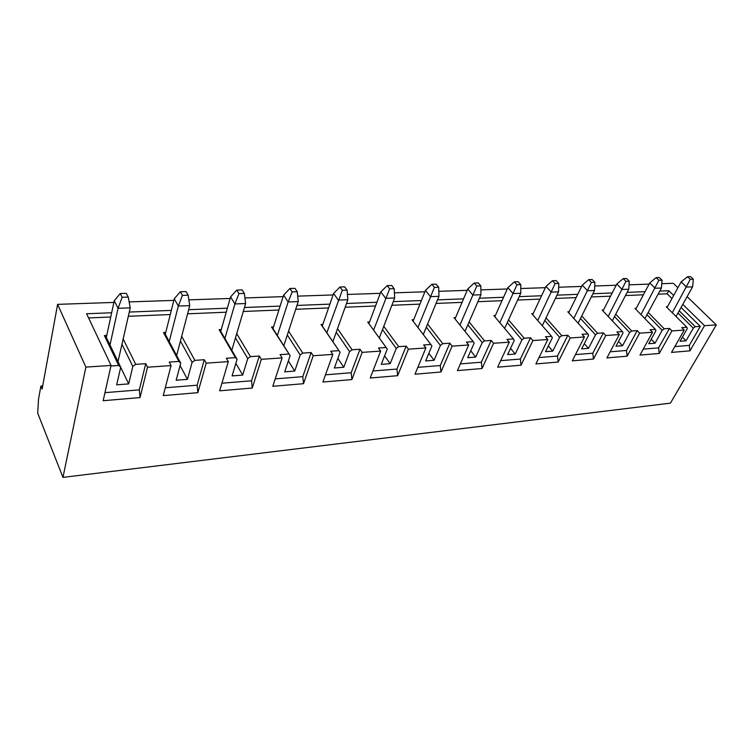 <?xml version="1.0" encoding="UTF-8"?>
<svg xmlns="http://www.w3.org/2000/svg" width="754" height="754" viewBox="0 0 754 754"><rect width="100%" height="100%" fill="white"/><g stroke="black" fill="none" stroke-linecap="round" stroke-linejoin="round"><path stroke-width="1.13" d="M667.026 307.519L681.154 281.864L687.554 276.709L690.287 279.3L693.303 279.206L692.596 286.85L686.574 287.076L681.154 281.864M672.295 312.769L690.287 279.3M693.303 279.206L690.57 276.614L687.554 276.709M676.027 316.482L692.596 286.85M635.745 309.178L649.722 282.92L656.15 277.632L658.873 280.29L662.031 280.196L661.428 288.019L655.122 288.254L649.722 282.92M640.985 314.559L658.873 280.29M662.031 280.196L659.307 277.538L656.15 277.632M644.896 318.574L661.428 288.019M602.993 310.931L616.8 284.013L623.247 278.612L625.952 281.336L629.26 281.233L628.77 289.234L622.154 289.479L616.8 284.013M608.186 316.444L625.952 281.336M629.26 281.233L626.555 278.509L623.247 278.612M612.295 320.799L628.77 289.234M568.657 312.769L582.267 285.163L588.733 279.63L591.409 282.43L594.878 282.316L594.52 290.516L587.573 290.771L582.267 285.163M573.813 318.424L591.409 282.43M594.878 282.316L592.201 279.536L588.733 279.63M578.13 323.164L594.52 290.516M532.644 314.701L546.009 286.379L552.475 280.714L555.123 283.579L558.78 283.457L558.554 291.855L551.259 292.128L546.009 286.379M537.734 320.516L555.123 283.579M558.78 283.457L556.132 280.601L552.475 280.714M542.277 325.7L558.554 291.855M494.803 316.755L507.885 287.642L514.36 281.836L516.961 284.786L520.807 284.663L520.741 293.268L513.059 293.56L507.885 287.642M499.817 322.712L516.961 284.786M520.807 284.663L518.196 281.723L514.36 281.836M504.614 328.424L520.741 293.268M455.011 318.914L467.763 288.98L474.219 283.033L476.782 286.058L480.835 285.926L480.929 294.757L472.843 295.059L467.763 288.98M459.931 325.049L476.782 286.058M480.835 285.926L478.262 282.91L474.219 283.033M465.001 331.355L480.929 294.757M413.098 321.213L425.454 290.394L431.891 284.286L434.408 287.397L438.677 287.265L438.969 296.322L430.44 296.642L425.454 290.394M417.914 327.519L434.408 287.397M438.677 287.265L436.161 284.154L431.891 284.286M423.277 334.54L438.969 296.322M368.913 323.626L387.273 349.055L367.745 322.052L368.913 323.626L380.798 291.883L387.207 285.606L389.658 288.81L394.172 288.669L394.672 297.981L385.652 298.311L380.798 291.883M373.598 330.12L389.658 288.81M394.172 288.669L391.712 285.474L387.207 285.606M379.29 337.99L394.672 297.981M322.288 326.058L340.082 352.269L320.987 324.446L322.288 326.058L333.598 293.457L339.95 287.01L342.325 290.309L347.104 290.158L347.83 299.724L338.301 300.083L333.598 293.457M326.831 332.75L342.325 290.309M347.104 290.158L344.719 286.869L339.95 287.01M332.882 341.656L347.83 299.724M272.976 328.631L290.101 355.681L271.525 326.982L272.976 328.631L283.608 295.125L289.894 288.499L292.184 291.902L297.255 291.741L298.235 301.581L288.132 301.958L283.608 295.125M277.349 335.53L288.132 301.958L292.184 291.902M297.255 291.741L294.955 288.348L289.894 288.499M283.796 345.718L298.235 301.581M220.733 331.355L237.076 359.3L235.465 357.632L219.122 329.658L220.733 331.355L230.583 296.887L236.784 290.073L238.971 293.579L244.353 293.41L245.634 303.542L234.899 303.947L230.583 296.887M224.899 338.48L234.899 303.947L238.971 293.579M244.353 293.41L242.157 289.913L236.784 290.073M231.798 350.28L245.634 303.542M165.286 334.248L180.724 363.145L178.924 361.43L163.495 332.514L165.286 334.248L174.24 298.772L180.338 291.741L182.402 295.37L188.132 295.191L189.735 305.634L178.321 306.058L174.24 298.772M169.216 341.619L178.321 306.058L182.402 295.37M188.132 295.191L186.049 291.572L180.338 291.741M176.634 355.502L189.735 305.634M106.748 335.417L104.354 335.539L106.333 337.33L114.259 300.771L120.225 293.523L122.148 297.283L128.255 297.085L130.225 307.858L118.058 308.311L114.259 300.771M109.999 344.946L118.058 308.311L122.148 297.283M128.255 297.085L126.314 293.344L120.225 293.523M118.01 361.628L130.225 307.858M123.147 338.989L135.692 364.342L132.827 366.416L121.95 344.276M40.895 386.067L38.539 399.054L37.7 413.145L62.95 477.386L85.871 367.113L57.606 304.362L42.111 389.055L40.895 386.067L42.676 385.935M106.333 337.33L120.706 367.245L116.672 384.823L128.68 383.899L132.827 366.416M120.706 367.245L118.708 365.483L104.354 335.539M118.708 365.483L110.923 366.01M104.966 392.655L139.32 389.875L145.739 363.664L135.692 364.342M139.32 389.875L140.037 397.584L147.52 367.217L145.739 363.664M147.52 367.217L171.064 365.586L169.226 362.09L178.924 361.43M165.757 332.391L163.495 332.514M181.676 336.303L194.862 360.365L192.091 362.372L180.451 340.987M171.064 365.586L163.232 395.614L197.859 392.664L206.2 363.155L204.287 359.724L194.862 360.365M206.2 363.155L228.302 361.618L226.36 358.244L235.465 357.632M221.242 329.555L219.122 329.658M236.718 333.664L250.451 356.623L247.764 358.574L235.465 337.886M228.302 361.618L219.668 390.817L252.251 388.046L261.327 359.338L259.319 356.029L250.451 356.623M261.327 359.338L282.128 357.896L280.083 354.625L288.659 354.05M273.532 326.878L271.525 326.982M288.575 331.119L302.769 353.108L300.177 354.993L287.312 334.974M282.128 357.896L272.788 386.302L303.513 383.692L313.221 355.747L311.129 352.542L302.769 353.108M313.221 355.747L332.825 354.389L330.704 351.223L338.791 350.685M322.882 324.352L320.987 324.446M337.509 328.659L352.109 349.79L349.583 351.618L336.246 332.222M332.825 354.389L322.891 382.042L351.892 379.573L362.165 352.363L359.997 349.253L352.109 349.79M362.165 352.363L380.676 351.081L378.48 348.009L386.123 347.5M369.535 321.958L367.745 322.052M383.777 326.312L398.706 346.651L396.255 348.433L382.504 329.621M380.676 351.081L370.205 378.018L397.641 375.69L408.385 349.159L406.161 346.152L398.706 346.651M408.385 349.159L425.897 347.952L423.644 344.974L430.873 344.484L412.014 319.781L413.71 319.696M427.584 324.06L442.786 343.683L440.402 345.426L426.312 327.151M425.897 347.952L414.983 374.22L440.967 372.005L452.127 346.133L449.846 343.211L442.786 343.683M452.127 346.133L468.705 344.983L466.406 342.099L473.258 341.637L453.983 317.632L455.595 317.557M469.111 321.911L484.549 340.874L482.23 342.57L467.848 324.814M468.705 344.983L457.395 370.61L482.051 368.517L493.568 343.268L491.24 340.431L484.549 340.874M493.568 343.268L509.289 342.175L506.952 339.375L513.455 338.932L493.832 315.596L495.359 315.511M508.545 319.847L524.171 338.216L521.919 339.865L507.291 322.599M509.289 342.175L497.649 367.189L521.061 365.2L532.889 340.544L530.524 337.783L524.171 338.216M532.889 340.544L547.819 339.507L545.444 336.784L551.626 336.369L531.721 313.655L533.172 313.579M546.037 317.877L561.805 335.681L559.619 337.292L544.784 320.488M547.819 339.507L535.896 363.937L558.167 362.043L570.25 337.962L567.856 335.276L561.805 335.681M570.25 337.962L584.444 336.972L582.041 334.324L587.922 333.928L567.79 311.807L569.166 311.732M581.73 315.992L597.62 333.277L595.481 334.842L580.486 318.48M584.444 336.972L572.277 360.846L593.483 359.045L605.792 335.502L603.37 332.891L597.62 333.277M605.792 335.502L619.307 334.559L616.885 331.977L622.484 331.6L602.154 310.045L603.473 309.979M615.745 314.192L631.72 330.978L629.637 332.514L614.51 316.567M619.307 334.559L606.923 357.905L627.149 356.18L639.637 333.155L637.205 330.61L631.72 330.978M639.637 333.155L652.53 332.269L650.089 329.743L655.433 329.385L634.943 308.367L636.206 308.301M648.195 312.467L664.236 328.791L662.21 330.29L646.97 314.738M652.53 332.269L639.967 355.096L659.269 353.456L671.927 330.921L669.477 328.442L664.236 328.791M671.927 330.921L684.227 330.073L681.767 327.613L686.866 327.274L666.272 306.765L667.469 306.699M679.194 310.818L695.282 326.708L693.294 328.169L677.978 312.995M674.849 346.567L689.297 345.398L700.278 326.369L695.282 326.708M700.278 326.369L681.06 307.481M671.965 298.537L667.149 293.796L658.091 294.173M643.407 294.786L625.481 295.54M610.57 296.162L591.277 296.963M576.141 297.594L555.378 298.461M540.005 299.102L517.63 300.035M502.023 300.686L477.904 301.694M462.061 302.354L436.038 303.447M419.959 304.116L391.854 305.285M375.52 305.973L345.153 307.236M328.574 307.934L295.709 309.3M278.886 310.007L243.288 311.487M226.2 312.203L187.586 313.815M170.263 314.541L128.312 316.294M110.734 317.019L88.604 317.943M111.658 312.759L86.616 313.749L111.055 365.426L103.166 400.713L140.037 397.584M684.227 330.073L671.512 352.41L689.957 350.846L704.538 325.69L716.3 324.899L670.4 403.154L62.95 477.386M111.055 365.426L85.871 367.113M120.697 367.273L128.68 383.899M716.3 324.899L687.12 296.652M677.912 287.745L673.322 283.297L661.758 283.692M649.081 284.126L629.043 284.814M616.169 285.257L594.717 285.992M581.645 286.435L558.676 287.217M545.396 287.679L520.778 288.518M507.291 288.98L480.873 289.885M467.178 290.347L438.809 291.317M424.898 291.798L394.399 292.835M380.261 293.325L347.434 294.446M333.079 294.937L297.698 296.143M283.118 296.642L244.927 297.953M230.13 298.461L188.849 299.866M173.835 300.384L129.132 301.911M113.892 302.429L57.606 304.362M704.538 325.69L682.785 304.399M673.661 295.464L668.826 290.733L659.769 291.091M645.066 291.666L627.13 292.382M612.21 292.967L592.908 293.73M577.753 294.333L556.97 295.153M541.579 295.757L519.186 296.642M503.568 297.264L479.421 298.216M463.559 298.848L437.508 299.875M421.401 300.516L393.268 301.628M376.906 302.269L346.501 303.476M329.894 304.135L296.982 305.436M280.12 306.096L244.466 307.509M227.35 308.188L188.66 309.715M171.299 310.403L129.273 312.062M686.866 327.274L687.29 328.574L680.042 341.279L686.036 340.817L693.294 328.169M689.297 345.398L689.957 350.846M682.398 337.151L686.036 340.817M643.256 349.121L658.6 347.877L669.477 328.442M658.6 347.877L659.269 353.456M655.433 329.385L655.914 330.714L648.751 343.701L655.028 343.211L662.21 330.29M651.211 339.253L655.028 343.211M610.165 351.798L626.47 350.478L637.205 330.61M626.47 350.478L627.149 356.18M622.484 331.6L623.04 332.957L615.971 346.237L622.55 345.728L629.637 332.514M618.534 341.421L622.55 345.728M575.462 354.597L592.804 353.202L603.37 332.891M592.804 353.202L593.483 359.045M587.922 333.928L588.563 335.313L581.607 348.885L588.506 348.357L595.481 334.842M584.284 343.664L588.506 348.357M539.016 357.547L557.479 356.058L567.856 335.276M557.479 356.058L558.167 362.043M551.626 336.369L552.343 337.783L545.528 351.675L552.776 351.119L559.619 337.292M548.328 345.982L552.776 351.119M500.694 360.648L520.373 359.055L530.524 337.783M520.373 359.055L521.061 365.2M513.455 338.932L514.266 340.384L507.612 354.606L515.227 354.022L521.919 339.865M510.533 348.367L515.227 354.022M460.355 363.909L481.354 362.212L491.24 340.431M481.354 362.212L482.051 368.517M473.258 341.637L474.172 343.117L467.706 357.698L475.717 357.076L482.23 342.57M470.75 350.817L475.717 357.076M417.829 367.349L440.261 365.539L449.846 343.211M440.261 365.539L440.967 372.005M430.873 344.484L431.901 346.001L425.652 360.94L434.106 360.289L440.402 345.426M428.837 353.324L434.106 360.289M372.938 370.977L396.934 369.045L406.161 346.152M396.934 369.045L397.641 375.69M387.273 349.055L381.27 364.371L390.195 363.682L396.255 348.433M384.606 355.869L390.195 363.682M325.483 374.823L351.185 372.74L359.997 349.253M351.185 372.74L351.892 379.573M340.082 352.269L334.371 367.999L343.805 367.264L349.583 351.618M337.849 358.414L343.805 367.264M275.229 378.885L302.797 376.651L311.129 352.542M302.797 376.651L303.513 383.692M290.101 355.681L284.72 371.835L294.72 371.062L300.177 354.993M288.348 360.93L294.72 371.062M221.921 383.202L251.534 380.798L259.319 356.029M251.534 380.798L252.251 388.046M237.076 359.3L232.081 375.907L242.694 375.087L247.764 358.574M235.861 363.343L242.694 375.087M165.277 387.782L197.143 385.2L204.287 359.724M197.143 385.2L197.859 392.664M180.724 363.145L176.172 380.223L187.444 379.356L192.091 362.372M180.083 365.53L187.444 379.356M667.149 293.796L668.826 290.733"/></g></svg>
